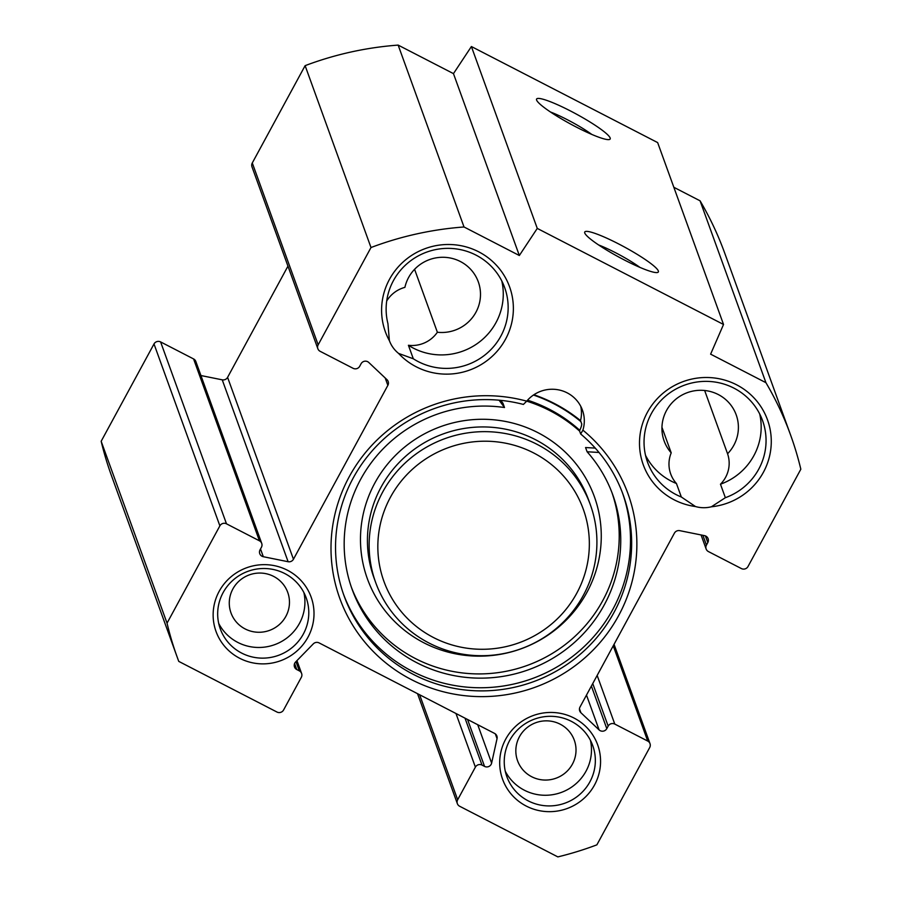 <?xml version="1.0" encoding="UTF-8"?>
<svg xmlns="http://www.w3.org/2000/svg" width="902" height="902" viewBox="0 0 902 902"><rect width="100%" height="100%" fill="white"/><g stroke="black" fill="none" stroke-linecap="round" stroke-linejoin="round"><path stroke-width="1.35" d="M389.371 340.595L387.939 323.683A61.156 59.87 -19.9 0 1 429.555 251.151A61.156 59.87 -19.9 0 1 504.646 287.546A61.156 59.87 -19.9 0 1 484.633 355.219A61.156 59.87 -19.9 0 1 413.308 358.77L408.414 345.286A61.156 59.87 160.1 0 0 476.797 343.899A61.156 59.87 160.1 0 0 501.794 280.962M398.583 353.415A66.049 64.662 160.1 0 0 508.345 333.334A66.049 64.662 160.1 0 0 444.212 244.622A66.049 64.662 160.1 0 0 389.427 340.753A30.172 29.54 -19.9 0 0 398.583 353.415L413.308 358.77M765.933 382.685A326.186 319.297 -19.9 0 1 790.626 435.114A326.186 319.297 -19.9 0 1 800.829 469.22L747.995 566.524A4.893 4.792 -19.9 0 1 741.388 568.564L708.431 551.573A4.893 4.792 -19.9 0 1 706.446 545.09L707.811 542.576A4.893 4.792 160.1 0 0 704.552 535.653L679.758 530.658A4.893 4.792 160.1 0 0 674.414 533.15L580.009 707.021A4.893 4.792 160.1 0 0 580.899 712.727L599.097 729.898A4.893 4.792 160.1 0 0 606.798 728.624L608.162 726.11A4.893 4.792 -19.9 0 1 614.769 724.069L647.726 741.061A4.893 4.792 -19.9 0 1 649.711 747.532L596.876 844.847A326.186 319.297 -19.9 0 1 557.853 856.9L459.648 806.253A4.893 4.792 -19.9 0 1 457.664 799.781L475.388 767.128A4.893 4.792 -19.9 0 1 482.006 765.088L484.543 766.396A4.893 4.792 160.1 0 0 491.624 763.092L497.047 738.637A4.893 4.792 160.1 0 0 494.589 733.416L319.116 642.912A4.893 4.792 160.1 0 0 313.298 643.87L295.597 662A4.893 4.792 160.1 0 0 296.781 669.555L299.317 670.862A4.893 4.792 -19.9 0 1 301.313 677.346L283.578 709.998A4.893 4.792 -19.9 0 1 276.97 712.039L178.765 661.391A326.186 319.297 -19.9 0 1 177.243 657.265A326.186 319.297 -19.9 0 1 167.039 623.158L219.874 525.855A4.893 4.792 -19.9 0 1 226.481 523.814L259.438 540.805A4.893 4.792 -19.9 0 1 261.422 547.277L260.058 549.803A4.893 4.792 160.1 0 0 263.316 556.714L288.11 561.721A4.893 4.792 160.1 0 0 293.454 559.229L387.86 385.357A4.893 4.792 160.1 0 0 386.969 379.652L368.783 362.48A4.893 4.792 160.1 0 0 361.071 363.754L359.706 366.268A4.893 4.792 -19.9 0 1 353.099 368.309L320.142 351.318A4.893 4.792 -19.9 0 1 318.158 344.835L370.993 247.531A326.186 319.297 -19.9 0 1 464.023 226.977L519.338 255.514L537.265 228.409L723.528 324.472L710.618 354.159L765.933 382.685L700.065 200.808L673.839 187.289M307.988 637.173A50.557 49.486 160.1 0 0 262.054 564.697A50.557 49.486 160.1 0 0 220.674 640.927A50.557 49.486 160.1 0 0 307.988 637.173M580.663 433.975A148.413 145.278 -19.9 0 1 623.147 494.713A148.413 145.278 -19.9 0 1 533.059 681.844A148.413 145.278 -19.9 0 1 344.045 595.782A148.413 145.278 -19.9 0 1 375.379 447.313A148.413 145.278 -19.9 0 1 523.397 404.434L526.7 401.176A32.619 31.931 -19.9 0 1 557.447 389.664A32.619 31.931 -19.9 0 1 582.444 410.151A32.619 31.931 -19.9 0 1 582.895 430.164L580.663 433.975L579.524 430.84A32.619 31.931 160.1 0 0 581.418 426.082L581.779 424.064L580.527 420.614A154.941 151.671 160.1 0 0 533.894 394.749M579.636 431.145A145.966 142.888 -19.9 0 0 526.723 401.153A153.306 150.07 160.1 0 0 331.767 563.265A153.306 150.07 160.1 0 0 555.046 678.417A153.306 150.07 160.1 0 0 582.895 430.164M711.374 506.789A66.049 64.662 160.1 0 0 762.111 408.572A66.049 64.662 160.1 0 0 650.77 406.791A66.049 64.662 160.1 0 0 695.487 506.541A30.172 29.54 -19.9 0 0 711.374 506.789L725.355 497.701L720.472 484.216A61.156 59.87 160.1 0 0 759.698 413.973M594.542 784.966A50.557 49.486 160.1 0 0 548.619 712.49A50.557 49.486 160.1 0 0 507.228 788.72A50.557 49.486 160.1 0 0 594.542 784.966M645.516 455.318A61.156 59.87 160.1 0 0 676.444 483.517L681.337 497.002A61.156 59.87 -19.9 0 1 647.546 462.219A61.156 59.87 -19.9 0 1 684.663 385.098A61.156 59.87 -19.9 0 1 762.551 420.558A61.156 59.87 -19.9 0 1 725.355 497.701M681.337 497.002L695.487 506.541M589.908 781.808A45.664 44.705 -19.9 0 1 546.308 805.836A45.664 44.705 -19.9 0 1 506.856 776.667A45.664 44.705 -19.9 0 1 534.57 719.086A45.664 44.705 -19.9 0 1 592.727 745.559A45.664 44.705 -19.9 0 1 589.908 781.808M505.267 771.21A45.664 44.705 160.1 0 0 545.338 795.271A45.664 44.705 160.1 0 0 586.041 771.142A45.664 44.705 160.1 0 0 590.449 740.362M303.354 634.016A45.664 44.705 -19.9 0 1 259.753 658.054A45.664 44.705 -19.9 0 1 220.291 628.874A45.664 44.705 -19.9 0 1 248.005 571.293A45.664 44.705 -19.9 0 1 306.173 597.778A45.664 44.705 -19.9 0 1 303.354 634.016M218.712 623.417A45.664 44.705 160.1 0 0 258.784 647.478A45.664 44.705 160.1 0 0 299.487 623.35A45.664 44.705 160.1 0 0 303.895 592.569M790.626 435.114L724.757 253.236A326.186 319.297 160.1 0 0 700.065 200.808M261.727 543.399L195.858 361.522A4.893 4.792 160.1 0 0 193.569 358.928L160.612 341.926A4.893 4.792 160.1 0 0 154.005 343.966L101.171 441.27A326.186 319.297 160.1 0 0 111.374 475.377L177.243 657.265M287.952 266.158L227.586 377.352A4.893 4.792 -19.9 0 1 222.242 379.832L200.932 375.536M723.528 324.472L657.659 142.595L471.396 46.532L453.469 73.626L398.154 45.1A326.186 319.297 160.1 0 0 305.124 65.654L252.289 162.958A4.893 4.792 160.1 0 0 251.985 166.836L317.854 348.724M580.527 420.614A32.619 31.931 160.1 0 0 580.753 406.317M527.569 400.184A145.966 142.888 -19.9 0 1 579.783 430.322M580.899 421.64A154.129 150.871 160.1 0 0 533.465 395.042M343.493 594.215A148.413 145.278 160.1 0 0 531.932 678.71A148.413 145.278 160.1 0 0 622.56 493.146M572.432 764.118A30.172 29.54 160.1 0 0 574.292 740.181A30.172 29.54 160.1 0 0 535.867 722.682A30.172 29.54 160.1 0 0 517.556 760.724A30.172 29.54 160.1 0 0 543.624 780.004A30.172 29.54 160.1 0 0 572.432 764.118M285.878 616.337A30.172 29.54 160.1 0 0 287.738 592.388A30.172 29.54 160.1 0 0 249.313 574.89A30.172 29.54 160.1 0 0 231.002 612.932A30.172 29.54 160.1 0 0 257.07 632.212A30.172 29.54 160.1 0 0 285.878 616.337M408.414 345.286A30.172 29.54 160.1 0 0 437.369 332.252A38.324 37.512 160.1 0 0 478.297 281.841A38.324 37.512 160.1 0 0 439.872 257.386A38.324 37.512 160.1 0 0 404.908 287.355A30.172 29.54 160.1 0 0 386.699 301.02M720.472 484.216A30.172 29.54 160.1 0 0 727.564 453.762A38.324 37.512 160.1 0 0 736.201 414.852A38.324 37.512 160.1 0 0 687.392 392.629A38.324 37.512 160.1 0 0 664.131 440.954A38.324 37.512 160.1 0 0 671.212 452.86A30.172 29.54 160.1 0 0 670.705 473.956A30.172 29.54 160.1 0 0 676.444 483.517M437.369 332.252L414.582 269.315M671.212 452.86L661.944 427.277M727.564 453.762L704.654 390.498M598.601 244.949A33.712 4.634 -151.5 0 1 639.924 267.387M584.755 233.009A41.864 5.75 28.5 0 0 619.054 257.183A41.864 5.75 28.5 0 0 657.592 272.472A41.864 5.75 28.5 0 0 624.285 246.922A41.864 5.75 28.5 0 0 584.721 232.896A41.864 5.75 28.5 0 0 584.755 233.009M537.265 228.409L471.396 46.532M536.6 100.054A41.864 5.75 28.5 0 0 570.91 124.217A41.864 5.75 28.5 0 0 609.436 139.506A41.864 5.75 28.5 0 0 576.13 113.968A41.864 5.75 28.5 0 0 536.566 99.942A41.864 5.75 28.5 0 0 536.6 100.054M550.457 111.983A33.712 4.634 -151.5 0 1 591.78 134.421M519.338 255.514L453.469 73.626M464.023 226.977L398.154 45.1M370.993 247.531L305.124 65.654M167.039 623.158L101.171 441.27M433.49 637.534A106.008 103.775 -19.9 0 1 427.988 457.506A106.008 103.775 -19.9 0 1 589.299 540.704A106.008 103.775 -19.9 0 1 433.49 637.534M429.07 643.058A114.171 111.758 160.1 0 0 557.177 627.713A114.171 111.758 160.1 0 0 590.37 504.804A114.171 111.758 160.1 0 0 444.968 438.609A114.171 111.758 160.1 0 0 375.683 582.557A114.171 111.758 160.1 0 0 429.07 643.058M499.077 400.206L504.5 407.524A138.626 135.706 160.1 0 0 352.118 589.322A138.626 135.706 160.1 0 0 528.662 669.701A138.626 135.706 160.1 0 0 612.808 494.905A138.626 135.706 160.1 0 0 587.101 451.767L598.996 452.466M595.241 448.102L585.567 447.539L587.101 451.767M504.5 407.524L502.966 403.284L500.802 400.375M612.018 492.796A138.626 135.706 -19.9 0 1 527.129 665.473A138.626 135.706 -19.9 0 1 351.363 587.191M318.158 344.835L252.289 162.958M387.86 385.357L385.188 377.972M293.454 559.229L227.586 377.352M288.11 561.721L222.242 379.832M263.316 556.714L260.509 548.968M259.438 540.805L193.569 358.928M226.481 523.814L160.612 341.926M219.874 525.855L154.005 343.966M299.317 670.862L295.969 661.617M296.781 669.555L294.593 663.511M497.047 738.637L495.322 733.878M491.624 763.092L477.722 724.712M484.543 766.396L467.552 719.469M482.006 765.088L465.004 718.15M475.388 767.128L455.972 713.493M457.664 799.781L419.622 694.743M647.726 741.061L613.236 645.832M614.769 724.069L597.158 675.44M608.162 726.11L592.749 683.558M606.798 728.624L591.385 686.072M599.097 729.898L586.492 695.092M580.899 712.727L579.456 708.746M707.811 542.576L705.398 535.901M706.446 545.09L702.906 535.326M375.683 582.557L373.98 577.855A114.171 111.758 -19.9 0 1 443.265 433.896A114.171 111.758 -19.9 0 1 588.668 500.103L590.37 504.804M423.827 642.776A120.688 118.139 -19.9 0 1 417.57 437.831A120.688 118.139 -19.9 0 1 601.217 532.552A120.688 118.139 -19.9 0 1 423.827 642.776M301.606 673.456L296.95 660.602M457.359 803.659L417.525 693.661M650.015 743.654L614.048 644.332M706.142 548.98L701.068 534.954"/></g></svg>
